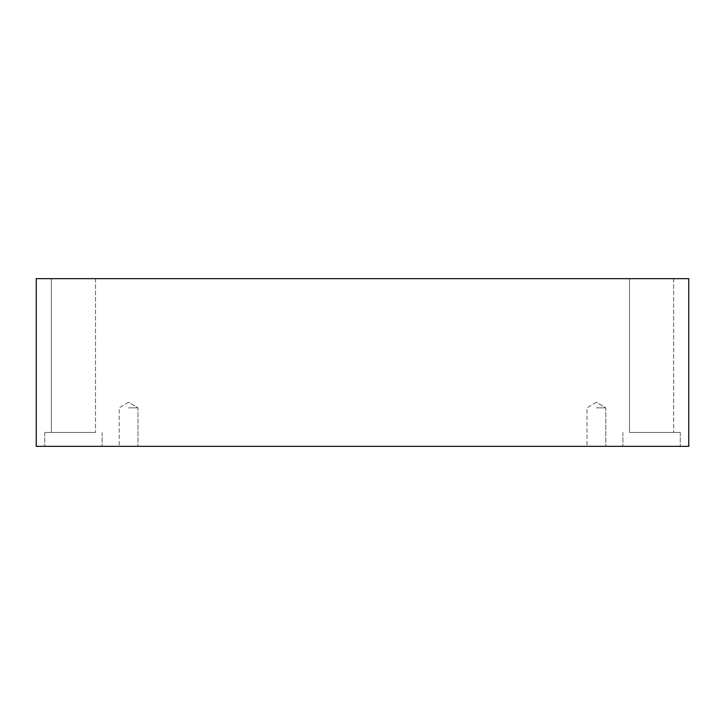 <?xml version="1.0" encoding="UTF-8"?>
<svg xmlns="http://www.w3.org/2000/svg" width="725" height="725" viewBox="0 0 725 725"><rect width="100%" height="100%" fill="white"/><g stroke="black" fill="none" stroke-linecap="round" stroke-linejoin="round"><path stroke-width="0.54" stroke-dasharray="3.62 2.72" d="M128.597 407.858L137.977 407.858L128.597 407.858M128.597 446.355L119.217 446.355L128.597 446.355M596.403 407.858L605.783 407.858L596.403 407.858M36.25 446.355L36.25 278.645L688.75 278.645L688.75 446.355L36.25 446.355M629.499 278.645L673.634 278.645L629.499 278.645L673.634 278.645L629.499 278.645L629.499 432.453L673.634 432.453L629.499 432.453L673.634 432.453L629.499 432.453L629.499 278.645M51.366 278.645L95.501 278.645L51.366 278.645L95.501 278.645L51.366 278.645L51.366 432.453L95.501 432.453L51.366 432.453L95.501 432.453L51.366 432.453L51.366 278.645M596.403 446.355L587.023 446.355L596.403 446.355M651.567 446.355L680.258 446.355L651.567 446.355M73.433 446.355L44.742 446.355L73.433 446.355M651.567 432.453L680.258 432.453L651.567 432.453M73.433 432.453L44.742 432.453L73.433 432.453M128.597 402.221L119.217 407.858L119.217 446.355L119.217 407.858L128.597 402.221L137.977 407.858L137.977 446.355L137.977 407.858L128.597 402.221M596.403 402.221L587.023 407.858L587.023 446.355L587.023 407.858L596.403 402.221L605.783 407.858L605.783 446.355L605.783 407.858L596.403 402.221M622.884 432.453L622.884 446.355L622.884 432.453M680.258 432.453L680.258 446.355L680.258 432.453M673.634 278.645L673.634 432.453L673.634 278.645M44.742 432.453L44.742 446.355L44.742 432.453M102.116 432.453L102.116 446.355L102.116 432.453M95.501 278.645L95.501 432.453L95.501 278.645"/><path stroke-width="1.09" d="M688.75 278.645L36.25 278.645L36.25 446.355L688.75 446.355L688.75 278.645"/></g></svg>
